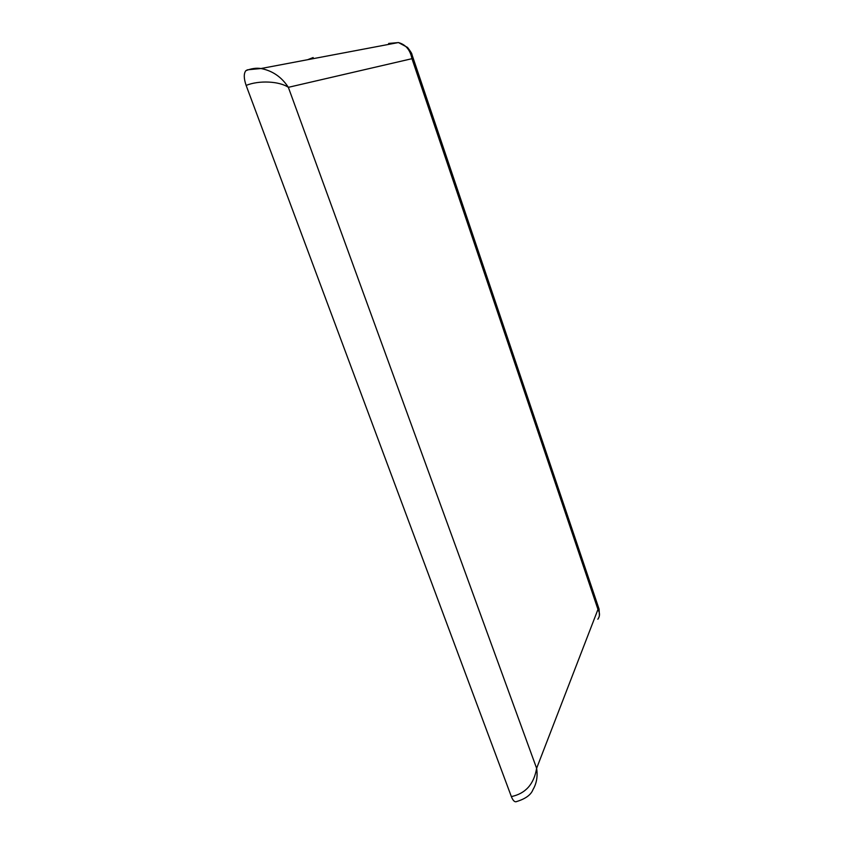 <?xml version="1.0" encoding="UTF-8"?>
<svg xmlns="http://www.w3.org/2000/svg" width="844" height="844" viewBox="0 0 844 844"><rect width="100%" height="100%" fill="white"/><g stroke="black" fill="none" stroke-linecap="round" stroke-linejoin="round"><path stroke-width="1.27" d="M246.131 85.413C258.908 80.148 279.427 81.172 288.353 87.333C281.622 77.015 272.496 70.738 260.996 68.522L247.44 69.82L245.836 70.696C243.663 73.555 243.758 78.46 246.131 85.413L511.358 796.599C512.983 800.661 514.713 802.327 516.56 801.6L516.623 801.557M390.477 44.057L388.63 43.434L398.442 42.58C405.711 44.553 410.216 49.923 411.967 58.69L411.925 54.522M412.009 54.744L599.124 609.231L597.963 609.421C600.042 612.944 600 616.204 597.847 619.222M532.902 789.741L532.986 789.615C531.003 794.837 525.538 798.825 516.56 801.568M533.06 789.478C536.647 783.348 537.828 776.29 536.626 768.304C533.957 784.171 525.538 793.603 511.358 796.599M313.156 57.54L307.649 59.702M536.626 768.304L288.353 87.333L411.967 58.69L597.963 609.421L536.626 768.304M260.859 68.512C256.207 67.794 251.206 68.522 245.847 70.696M398.537 42.601L407.536 47.433C410.659 51.473 412.157 53.932 412.02 54.797M599.092 609.241L599.419 615.519M260.996 68.522L398.368 42.559M312.934 57.656L307.807 59.681"/></g></svg>
